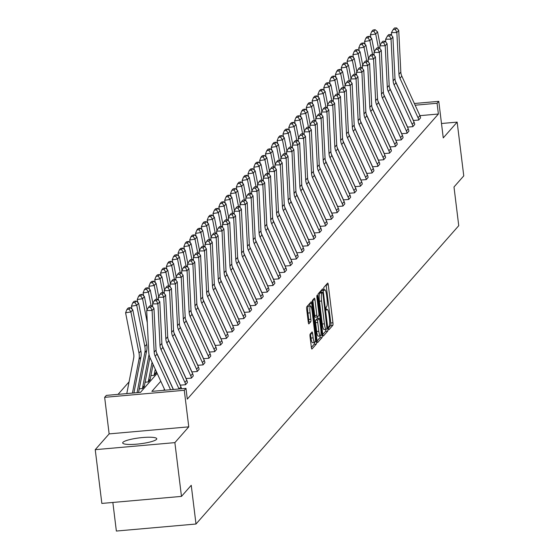 <?xml version="1.0" encoding="UTF-8"?>
<svg xmlns="http://www.w3.org/2000/svg" width="559" height="559" viewBox="0 0 559 559"><rect width="100%" height="100%" fill="white"/><g stroke="black" fill="none" stroke-linecap="round" stroke-linejoin="round"><path stroke-width="0.84" d="M328.496 328.552L328.937 329.74L332.829 325.317A2.159 0.405 84.9 0 0 332.94 322.788L328.273 284.79A2.159 0.405 84.9 0 0 327.714 283.057A2.159 0.405 84.9 0 0 327.644 283.099L323.752 287.522L324.066 290.505L324.618 289.904A6.911 1.307 84.9 0 1 324.835 289.772A6.911 1.307 84.9 0 1 326.617 295.327L327.008 298.492A6.911 1.307 84.9 0 1 326.666 306.584L326.163 307.15L326.086 308.924L326.477 310.133L327.029 309.532A6.911 1.307 84.9 0 1 327.246 309.406A6.911 1.307 84.9 0 1 329.027 314.962L329.419 318.127A6.911 1.307 84.9 0 1 329.076 326.211L328.573 326.784L328.496 328.552M122.938 442.33A17.161 2.984 173 0 1 141.008 437.697A17.161 2.984 173 0 1 156.765 438.752A17.161 2.984 173 0 1 156.513 439.36A17.161 2.984 173 0 1 138.443 443.993A17.161 2.984 173 0 1 122.694 442.938A17.161 2.984 173 0 1 122.938 442.33M95.24 449.667L174.876 442.63L188.767 426.845L109.138 433.889L95.24 449.667L101.843 503.428L181.472 496.392L191.241 485.303L195.999 524.014L458.743 225.689L453.992 186.979L463.76 175.882L457.157 122.121L441.491 123.504M181.472 496.392L174.876 442.63M310.154 334.1A2.159 0.405 84.9 0 0 310.049 336.63L311.356 347.293A2.159 0.405 84.9 0 0 311.915 349.026A2.159 0.405 84.9 0 0 311.985 348.984L316.31 344.071A2.159 0.405 84.9 0 0 316.415 341.549L311.754 303.551A2.159 0.405 84.9 0 0 311.195 301.811A2.159 0.405 84.9 0 0 311.125 301.853L306.8 306.765A2.159 0.405 84.9 0 0 306.688 309.295L308.275 322.173A2.159 0.405 84.9 0 0 308.827 323.906A2.159 0.405 84.9 0 0 308.896 323.864L310.748 321.76A2.159 0.405 84.9 0 0 310.86 319.238L310.07 312.851A5.779 1.09 84.9 0 1 310.545 305.983A5.779 1.09 84.9 0 1 312.034 310.622L315.108 335.638A5.779 1.09 84.9 0 1 314.633 342.506A5.779 1.09 84.9 0 1 313.145 337.867L312.635 333.695A2.159 0.405 84.9 0 0 312.076 331.962A2.159 0.405 84.9 0 0 312.006 332.004L310.154 334.1M414.359 103.499L438.773 101.34L443.259 137.898L457.157 122.121M438.773 101.34L437.068 103.268L415.148 105.211M160.789 381.252L151.866 391.37L185.979 388.358L187.3 399.112L438.389 114.022L437.068 103.268M185.979 388.358L184.281 390.287L104.652 397.33L106.35 395.395L140.463 392.383L157.184 373.391M188.767 426.845L184.281 390.287M322.76 334.345A2.159 0.405 84.9 0 0 323.319 336.078A2.159 0.405 84.9 0 0 323.388 336.036L327.714 331.124A2.159 0.405 84.9 0 0 327.819 328.594L323.158 290.596A2.159 0.405 84.9 0 0 322.599 288.863A2.159 0.405 84.9 0 0 322.529 288.905L318.204 293.817A2.159 0.405 84.9 0 0 318.099 296.347L322.76 334.345M322.012 337.601L317.687 342.513A2.159 0.405 84.9 0 1 317.617 342.555A2.159 0.405 84.9 0 1 317.058 340.815L312.39 302.817A2.159 0.405 84.9 0 1 312.502 300.295L314.354 298.192A2.159 0.405 84.9 0 1 314.424 298.15A2.159 0.405 84.9 0 1 314.976 299.883L316.869 315.297A2.159 0.405 84.9 0 0 317.428 317.03A2.159 0.405 84.9 0 0 317.498 316.988L318.728 315.597A2.159 0.405 84.9 0 0 318.833 313.068L316.862 297.025L316.988 295.229L317.379 296.438L322.117 335.072A2.159 0.405 84.9 0 1 322.012 337.601L319.86 337.79L317.079 340.948M112.855 502.457L116.363 531.05L195.999 524.014M153.089 364.461L150.245 379.086A2.201 2.124 -138.6 0 0 150.224 379.757L148.359 381.923L145.095 382.209M129.073 381.853L118.054 394.361M156.282 371.421L156.073 372.469A2.201 2.124 -138.6 0 0 156.052 373.139L154.186 375.306L150.923 375.592M149.903 357.46L144.418 385.703A2.201 2.124 -138.6 0 0 144.397 386.374L142.531 388.54L139.268 388.826M109.138 433.889L104.652 397.33M164.479 389.309L163.57 390.336M438.389 114.022L419.935 115.657M185.574 384.69L187.44 382.566L185.574 384.69A7.7 7.442 -138.6 0 0 184.924 382.412L166.827 342.94A10.998 10.635 41.4 0 1 165.841 338.908L163.752 297.22L158.337 297.304L158.477 300.134M162.285 345.86L180.005 384.515A2.201 2.124 41.4 0 1 180.194 385.165L185.574 384.732M191.402 378.073L193.267 375.948L191.402 378.073A7.7 7.442 -138.6 0 0 190.752 375.795L172.654 336.322A10.998 10.635 41.4 0 1 171.669 332.291L169.58 290.603L164.164 290.687L164.304 293.517M168.112 339.243L185.833 377.898A2.201 2.124 41.4 0 1 186.021 378.548L191.402 378.115M197.229 371.456L199.095 369.331L197.229 371.456A7.7 7.442 -138.6 0 0 196.579 369.178L178.482 329.705A10.998 10.635 41.4 0 1 177.496 325.673L175.407 283.986L169.992 284.07L170.132 286.9M173.94 332.626L191.66 371.281A2.201 2.124 41.4 0 1 191.849 371.931L197.236 371.497M203.057 364.838L204.922 362.714L203.057 364.838A7.7 7.442 -138.6 0 0 202.407 362.56L184.316 323.088A10.998 10.635 41.4 0 1 183.324 319.056L181.235 277.369L175.819 277.453L175.959 280.283M179.767 326.009L197.488 364.664A2.201 2.124 41.4 0 1 197.676 365.313L203.064 364.88M208.884 358.221L210.75 356.097L208.884 358.221A7.7 7.442 -138.6 0 0 208.234 355.943L190.144 316.471A10.998 10.635 41.4 0 1 189.152 312.439L187.062 270.752L181.647 270.836L181.787 273.665M185.595 319.392L203.315 358.046A2.201 2.124 41.4 0 1 203.504 358.696L208.891 358.263M214.712 351.604L216.578 349.48L214.712 351.604A7.7 7.442 -138.6 0 0 214.062 349.326L195.971 309.854A10.998 10.635 41.4 0 1 194.979 305.822L192.89 264.134L187.475 264.218L187.614 267.048M191.43 312.774L209.143 351.429A2.201 2.124 41.4 0 1 209.332 352.079L214.719 351.646M220.539 344.987L222.405 342.863L220.539 344.987A7.7 7.442 -138.6 0 0 219.89 342.709L201.799 303.237A10.998 10.635 41.4 0 1 200.807 299.205L198.718 257.517L193.302 257.601L193.449 260.431M197.257 306.157L214.977 344.812A2.201 2.124 41.4 0 1 215.159 345.462L220.546 345.029M226.367 338.37L228.233 336.245L226.367 338.37A7.7 7.442 -138.6 0 0 225.717 336.092L207.627 296.619A10.998 10.635 41.4 0 1 206.634 292.588L204.545 250.9L199.13 250.984L199.277 253.814M203.085 299.54L220.805 338.195A2.201 2.124 41.4 0 1 220.987 338.845L226.374 338.412M232.195 331.753L234.06 329.628L232.195 331.753A7.7 7.442 -138.6 0 0 231.552 329.475L213.454 290.002A10.998 10.635 41.4 0 1 212.462 285.97L210.373 244.283L204.957 244.367L205.104 247.197M208.912 292.923L226.633 331.578A2.201 2.124 41.4 0 1 226.814 332.228L232.202 331.794M238.022 325.135L239.895 323.011L238.022 325.135A7.7 7.442 -138.6 0 0 237.379 322.857L219.282 283.385A10.998 10.635 41.4 0 1 218.289 279.353L216.2 237.666L210.785 237.75L210.932 240.58M214.74 286.306L232.46 324.961A2.201 2.124 41.4 0 1 232.642 325.611L238.029 325.177M243.85 318.518L245.722 316.394L243.85 318.518A7.7 7.442 -138.6 0 0 243.207 316.24L225.109 276.768A10.998 10.635 41.4 0 1 224.117 272.736L222.028 231.049L216.612 231.133L216.759 233.962M220.567 279.689L238.288 318.344A2.201 2.124 41.4 0 1 238.469 318.993L243.857 318.56M249.677 311.901L251.55 309.777L249.677 311.901A7.7 7.442 -138.6 0 0 249.034 309.623L230.937 270.151A10.998 10.635 41.4 0 1 229.945 266.119L227.855 224.432L222.447 224.515L222.587 227.345M226.395 273.072L244.115 311.726A2.201 2.124 41.4 0 1 244.297 312.376L249.684 311.943M255.505 305.284L257.378 303.16L255.505 305.284A7.7 7.442 -138.6 0 0 254.862 303.006L236.764 263.534A10.998 10.635 41.4 0 1 235.772 259.502L233.683 217.814L228.275 217.898L228.414 220.728M232.223 266.454L249.943 305.109A2.201 2.124 41.4 0 1 250.125 305.759L255.512 305.326M261.332 298.667L263.205 296.543L261.332 298.667A7.7 7.442 -138.6 0 0 260.69 296.389L242.592 256.916A10.998 10.635 41.4 0 1 241.6 252.885L239.511 211.197L234.102 211.281L234.242 214.111M238.05 259.837L255.77 298.492A2.201 2.124 41.4 0 1 255.952 299.142L261.339 298.709M267.16 292.05L269.033 289.925L267.16 292.05A7.7 7.442 -138.6 0 0 266.517 289.772L248.42 250.299A10.998 10.635 41.4 0 1 247.427 246.267L245.345 204.58L239.93 204.664L240.07 207.494M243.878 253.22L261.598 291.875A2.201 2.124 41.4 0 1 261.78 292.525L267.167 292.091M272.995 285.432L274.86 283.308L272.995 285.432A7.7 7.442 -138.6 0 0 272.345 283.154L254.247 243.682A10.998 10.635 41.4 0 1 253.255 239.65L251.173 197.963L245.757 198.047L245.897 200.877M249.705 246.603L267.426 285.258A2.201 2.124 41.4 0 1 267.614 285.908L272.995 285.474M278.822 278.815L280.688 276.691L278.822 278.815A7.7 7.442 -138.6 0 0 278.172 276.537L260.075 237.065A10.998 10.635 41.4 0 1 259.083 233.033L257 191.346L251.585 191.43L251.725 194.259M255.533 239.986L273.253 278.641A2.201 2.124 41.4 0 1 273.442 279.29L278.822 278.857M284.65 272.198L286.515 270.074L284.65 272.198A7.7 7.442 -138.6 0 0 284 269.92L265.902 230.448A10.998 10.635 41.4 0 1 264.917 226.416L262.828 184.729L257.413 184.812L257.552 187.642M261.36 233.369L279.081 272.023A2.201 2.124 41.4 0 1 279.269 272.673L284.65 272.24M290.477 265.581L292.343 263.457L290.477 265.581A7.7 7.442 -138.6 0 0 289.828 263.303L271.73 223.831A10.998 10.635 41.4 0 1 270.745 219.799L268.655 178.111L263.24 178.195L263.38 181.025M267.188 226.751L284.908 265.406A2.201 2.124 41.4 0 1 285.097 266.056L290.477 265.623M296.305 258.964L298.171 256.84L296.305 258.964A7.7 7.442 -138.6 0 0 295.655 256.686L277.557 217.213A10.998 10.635 41.4 0 1 276.572 213.182L274.483 171.494L269.068 171.578L269.207 174.408M273.016 220.134L290.736 258.789A2.201 2.124 41.4 0 1 290.925 259.439L296.312 259.006M302.133 252.347L303.998 250.222L302.133 252.347A7.7 7.442 -138.6 0 0 301.483 250.069L283.392 210.596A10.998 10.635 41.4 0 1 282.4 206.564L280.311 164.877L274.895 164.961L275.035 167.791M278.843 213.517L296.563 252.172A2.201 2.124 41.4 0 1 296.752 252.822L302.139 252.388M307.96 245.729L309.826 243.605L307.96 245.729A7.7 7.442 -138.6 0 0 307.31 243.451L289.22 203.979A10.998 10.635 41.4 0 1 288.227 199.947L286.138 158.26L280.723 158.344L280.863 161.174M284.671 206.9L302.391 245.555A2.201 2.124 41.4 0 1 302.58 246.205L307.967 245.771M313.788 239.112L315.653 236.988L313.788 239.112A7.7 7.442 -138.6 0 0 313.138 236.834L295.047 197.362A10.998 10.635 41.4 0 1 294.055 193.33L291.966 151.643L286.55 151.727L286.69 154.557M290.505 200.283L308.219 238.938A2.201 2.124 41.4 0 1 308.407 239.587L313.795 239.154M319.615 232.495L321.481 230.371L319.615 232.495A7.7 7.442 -138.6 0 0 318.965 230.217L300.875 190.745A10.998 10.635 41.4 0 1 299.883 186.713L297.793 145.026L292.378 145.109L292.525 147.939M296.333 193.666L314.053 232.32A2.201 2.124 41.4 0 1 314.235 232.97L319.622 232.537M325.443 225.878L327.308 223.754L325.443 225.878A7.7 7.442 -138.6 0 0 324.793 223.6L306.702 184.128A10.998 10.635 41.4 0 1 305.71 180.096L303.621 138.408L298.206 138.492L298.352 141.322M302.16 187.048L319.881 225.703A2.201 2.124 41.4 0 1 320.062 226.353L325.45 225.92M331.27 219.261L333.136 217.137L331.27 219.261A7.7 7.442 -138.6 0 0 330.628 216.983L312.53 177.51A10.998 10.635 41.4 0 1 311.538 173.479L309.448 131.791L304.033 131.875L304.18 134.705M307.988 180.431L325.708 219.086A2.201 2.124 41.4 0 1 325.89 219.736L331.277 219.303M337.098 212.644L338.971 210.519L337.098 212.644A7.7 7.442 -138.6 0 0 336.455 210.366L318.357 170.893A10.998 10.635 41.4 0 1 317.365 166.862L315.276 125.174L309.861 125.258L310.007 128.088M313.816 173.814L331.536 212.469A2.201 2.124 41.4 0 1 331.718 213.119L337.105 212.686M342.926 206.026L344.798 203.902L342.926 206.026A7.7 7.442 -138.6 0 0 342.283 203.749L324.185 164.276A10.998 10.635 41.4 0 1 323.193 160.244L321.104 118.557L315.688 118.641L315.835 121.471M319.643 167.197L337.363 205.852A2.201 2.124 41.4 0 1 337.545 206.502L342.933 206.068M348.753 199.409L350.626 197.285L348.753 199.409A7.7 7.442 -138.6 0 0 348.11 197.131L330.013 157.659A10.998 10.635 41.4 0 1 329.02 153.627L326.931 111.94L321.523 112.024L321.663 114.854M325.471 160.58L343.191 199.235A2.201 2.124 41.4 0 1 343.373 199.884L348.76 199.451M354.581 192.792L356.453 190.668L354.581 192.792A7.7 7.442 -138.6 0 0 353.938 190.514L335.84 151.042A10.998 10.635 41.4 0 1 334.848 147.01L332.759 105.323L327.35 105.406L327.49 108.236M331.298 153.963L349.019 192.617A2.201 2.124 41.4 0 1 349.2 193.267L354.588 192.834M360.408 186.175L362.281 184.051L360.408 186.175A7.7 7.442 -138.6 0 0 359.765 183.897L341.668 144.425A10.998 10.635 41.4 0 1 340.676 140.393L338.586 98.705L333.178 98.789L333.318 101.619M337.126 147.345L354.846 186A2.201 2.124 41.4 0 1 355.028 186.65L360.415 186.217M366.236 179.558L368.108 177.434L366.236 179.558A7.7 7.442 -138.6 0 0 365.593 177.28L347.495 137.807A10.998 10.635 41.4 0 1 346.503 133.776L344.421 92.088L339.006 92.172L339.145 95.002M342.953 140.728L360.674 179.383A2.201 2.124 41.4 0 1 360.855 180.033L366.243 179.6M372.07 172.941L373.936 170.816L372.07 172.941A7.7 7.442 -138.6 0 0 371.421 170.663L353.323 131.19A10.998 10.635 41.4 0 1 352.331 127.159L350.248 85.471L344.833 85.555L344.973 88.385M348.781 134.111L366.501 172.766A2.201 2.124 41.4 0 1 366.69 173.416L372.07 172.983M377.898 166.323L379.764 164.199L377.898 166.323A7.7 7.442 -138.6 0 0 377.248 164.046L359.151 124.573A10.998 10.635 41.4 0 1 358.158 120.541L356.076 78.854L350.661 78.938L350.8 81.768M354.609 127.494L372.329 166.149A2.201 2.124 41.4 0 1 372.518 166.799L377.898 166.365M383.726 159.706L385.591 157.582L383.726 159.706A7.7 7.442 -138.6 0 0 383.076 157.428L364.978 117.956A10.998 10.635 41.4 0 1 363.993 113.924L361.904 72.237L356.488 72.321L356.628 75.151M360.436 120.877L378.157 159.532A2.201 2.124 41.4 0 1 378.345 160.181L383.726 159.748M389.553 153.089L391.419 150.965L389.553 153.089A7.7 7.442 -138.6 0 0 388.903 150.811L370.806 111.339A10.998 10.635 41.4 0 1 369.82 107.307L367.731 65.62L362.316 65.703L362.456 68.533M366.264 114.26L383.984 152.914A2.201 2.124 41.4 0 1 384.173 153.564L389.553 153.131M395.381 146.472L397.246 144.348L395.381 146.472A7.7 7.442 -138.6 0 0 394.731 144.194L376.633 104.722A10.998 10.635 41.4 0 1 375.648 100.69L373.559 59.002L368.143 59.086L368.283 61.916M372.091 107.642L389.812 146.297A2.201 2.124 41.4 0 1 390 146.947L395.388 146.514M401.208 139.855L403.074 137.731L401.208 139.855A7.7 7.442 -138.6 0 0 400.558 137.577L382.468 98.105A10.998 10.635 41.4 0 1 381.476 94.073L379.386 52.385L373.971 52.469L374.111 55.299M377.919 101.025L395.639 139.68A2.201 2.124 41.4 0 1 395.828 140.33L401.215 139.897M407.036 133.238L408.902 131.113L407.036 133.238A7.7 7.442 -138.6 0 0 406.386 130.96L388.295 91.487A10.998 10.635 41.4 0 1 387.303 87.456L385.214 45.768L379.799 45.852L379.938 48.682M383.747 94.408L401.467 133.063A2.201 2.124 41.4 0 1 401.655 133.713L407.043 133.28M412.863 126.62L414.729 124.496L412.863 126.62A7.7 7.442 -138.6 0 0 412.214 124.343L394.123 84.87A10.998 10.635 41.4 0 1 393.131 80.838L391.041 39.151L385.626 39.235L385.766 42.065M389.581 87.791L407.294 126.446A2.201 2.124 41.4 0 1 407.483 127.096L412.87 126.662M418.691 120.003L420.557 117.879L418.691 120.003A7.7 7.442 -138.6 0 0 418.041 117.725L399.951 78.253A10.998 10.635 41.4 0 1 398.958 74.221L396.869 32.534L391.454 32.618L391.593 35.448M395.409 81.174L413.129 119.829A2.201 2.124 41.4 0 1 413.311 120.478L418.698 120.045M328.447 328.035L330.676 325.506A2.159 0.405 84.9 0 0 330.788 322.976L326.121 284.978A2.159 0.405 84.9 0 0 326.1 284.852M321.201 292.406L321.006 290.792A2.159 0.405 84.9 0 0 320.985 290.659M322.781 334.478L325.562 331.312A2.159 0.405 84.9 0 0 325.729 329.398M326.945 328.629L322.927 293.503L322.536 292.287L321.956 292.923A6.911 1.307 84.9 0 0 321.614 301.008L324.416 323.808A6.911 1.307 84.9 0 0 326.197 329.363A6.911 1.307 84.9 0 0 326.414 329.23L326.945 328.629M320.44 292.497L322.487 292.315M324.262 329.419A6.911 1.307 84.9 0 1 324.045 329.551A6.911 1.307 84.9 0 1 322.263 323.996L319.462 301.203A6.911 1.307 84.9 0 1 319.804 293.112L320.335 292.511M317.351 317.002L315.346 317.177A2.159 0.405 84.9 0 1 315.276 317.219A2.159 0.405 84.9 0 1 314.717 315.486L312.823 300.071A2.159 0.405 84.9 0 0 312.809 299.945M317.694 316.764L317.924 318.616M318.833 331.284A5.779 1.09 84.9 0 0 320.321 335.924A5.779 1.09 84.9 0 0 320.796 329.055L319.713 320.244A2.159 0.405 84.9 0 0 319.154 318.511A2.159 0.405 84.9 0 0 319.091 318.546L317.861 319.944A2.159 0.405 84.9 0 0 317.75 322.473L318.833 331.284L316.68 331.473A5.779 1.09 84.9 0 0 318.169 336.113L320.321 335.924M317.079 318.728A2.159 0.405 84.9 0 0 317.002 318.7A2.159 0.405 84.9 0 0 316.939 318.742L319.091 318.546M316.68 331.473L315.597 322.662A2.159 0.405 84.9 0 1 315.709 320.132L316.939 318.742M319.86 337.79A2.159 0.405 84.9 0 0 320.027 335.952M314.633 342.506L312.481 342.695A5.779 1.09 84.9 0 1 310.993 338.055L310.483 333.884A2.159 0.405 84.9 0 0 310.462 333.751M310.545 305.983L308.393 306.171A5.779 1.09 84.9 0 0 307.918 313.04L310.07 312.851M308.288 322.305L308.596 321.956A2.159 0.405 84.9 0 0 308.708 319.427L307.918 313.04M309.882 306.039L309.602 303.74A2.159 0.405 84.9 0 0 309.581 303.607M311.377 347.425L314.158 344.26A2.159 0.405 84.9 0 0 314.333 342.534M375.138 29.697L373.007 30.046L371.7 31.528L373.831 31.185L375.138 29.697L377.556 31.891L380.169 45.195M377.556 31.891L375.69 34.015L378.401 47.815M373.831 31.185L375.69 34.015L370.372 34.875L371.7 31.528M370.945 37.795L370.372 34.875M420.557 117.879A7.7 7.442 -138.6 0 0 419.914 115.608L401.816 76.136A10.998 10.635 41.4 0 1 400.824 72.104L398.735 30.41L396.869 32.534L395.388 29.431L396.694 27.95L394.528 27.985L393.222 29.466L395.388 29.431M393.222 29.466L391.454 32.618M398.735 30.41L396.694 27.95M369.31 36.314L367.179 36.663L365.872 38.145L368.004 37.802L369.31 36.314L371.728 38.508L374.341 51.812M371.728 38.508L369.862 40.632L372.574 54.433M368.004 37.802L369.862 40.632L364.545 41.492L365.872 38.145M365.118 44.413L364.545 41.492M363.483 42.931L361.352 43.281L360.045 44.762L362.176 44.42L363.483 42.931L365.9 45.125L368.514 58.429M365.9 45.125L364.035 47.249L366.746 61.05M362.176 44.42L364.035 47.249L358.717 48.109L360.045 44.762M359.29 51.03L358.717 48.109M414.729 124.496A7.7 7.442 -138.6 0 0 414.086 122.225L395.989 82.753A10.998 10.635 41.4 0 1 394.996 78.721L392.907 37.027L391.041 39.151L389.56 36.049L390.867 34.567L388.701 34.602L387.394 36.083L389.56 36.049M387.394 36.083L385.626 39.235M392.907 37.027L390.867 34.567M408.902 131.113A7.7 7.442 -138.6 0 0 408.259 128.843L390.161 89.37A10.998 10.635 41.4 0 1 389.169 85.338L387.08 43.644L385.214 45.768L383.726 42.666L385.039 41.184L382.873 41.219L381.566 42.701L383.726 42.666M381.566 42.701L379.799 45.852M387.08 43.644L385.039 41.184M357.655 49.548L355.524 49.898L354.217 51.379L356.349 51.037L357.655 49.548L360.073 51.742L362.686 65.047M360.073 51.742L358.207 53.867L360.918 67.667M356.349 51.037L358.207 53.867L352.89 54.726L354.217 51.379M353.463 57.647L352.89 54.726M403.074 137.731A7.7 7.442 -138.6 0 0 402.431 135.46L384.333 95.987A10.998 10.635 41.4 0 1 383.341 91.956L381.252 50.261L379.386 52.385L377.898 49.283L379.212 47.801L377.046 47.836L375.732 49.318L377.898 49.283M375.732 49.318L373.971 52.469M381.252 50.261L379.212 47.801M351.828 56.166L349.696 56.515L348.39 57.996L350.521 57.654L351.828 56.166L354.245 58.36L356.859 71.664M354.245 58.36L352.38 60.484L355.091 74.284M350.521 57.654L352.38 60.484L347.062 61.343L348.39 57.996M347.635 64.264L347.062 61.343M397.246 144.348A7.7 7.442 -138.6 0 0 396.604 142.077L378.506 102.604A10.998 10.635 41.4 0 1 377.514 98.573L375.424 56.878L373.559 59.002L372.07 55.9L373.377 54.419L371.218 54.454L369.904 55.935L372.07 55.9M369.904 55.935L368.143 59.086M375.424 56.878L373.377 54.419M346 62.783L343.869 63.132L342.562 64.613L344.693 64.271L346 62.783L348.418 64.977L351.031 78.281M348.418 64.977L346.552 67.101L349.263 80.901M344.693 64.271L346.552 67.101L341.228 67.96L342.562 64.613M341.808 70.881L341.228 67.96M391.419 150.965A7.7 7.442 -138.6 0 0 390.769 148.694L372.678 109.222A10.998 10.635 41.4 0 1 371.686 105.19L369.597 63.495L367.731 65.62L366.243 62.517L367.549 61.036L365.383 61.071L364.077 62.552L366.243 62.517M364.077 62.552L362.316 65.703M369.597 63.495L367.549 61.036M340.172 69.4L338.041 69.749L336.735 71.231L338.859 70.888L340.172 69.4L342.59 71.594L345.203 84.898M342.59 71.594L340.724 73.718L343.436 87.518M338.859 70.888L340.724 73.718L335.4 74.578L336.735 71.231M335.98 77.498L335.4 74.578M385.591 157.582A7.7 7.442 -138.6 0 0 384.941 155.311L366.851 115.839A10.998 10.635 41.4 0 1 365.859 111.807L363.769 70.113L361.904 72.237L360.415 69.134L361.722 67.653L359.556 67.688L358.249 69.169L360.415 69.134M358.249 69.169L356.488 72.321M363.769 70.113L361.722 67.653M334.345 76.017L332.214 76.366L330.907 77.848L333.031 77.505L334.345 76.017L336.763 78.211L339.376 91.515M336.763 78.211L334.897 80.335L337.601 94.136M333.031 77.505L334.897 80.335L329.572 81.195L330.907 77.848M330.145 84.116L329.572 81.195M379.764 164.199A7.7 7.442 -138.6 0 0 379.114 161.928L361.023 122.456A10.998 10.635 41.4 0 1 360.031 118.424L357.942 76.73L356.076 78.854L354.588 75.751L355.894 74.27L353.728 74.305L352.422 75.786L354.588 75.751M352.422 75.786L350.661 78.938M357.942 76.73L355.894 74.27M328.51 82.634L326.386 82.984L325.079 84.465L327.204 84.123L328.51 82.634L330.935 84.828L333.548 98.132M330.935 84.828L329.062 86.952L331.773 100.753M327.204 84.123L329.062 86.952L323.745 87.812L325.079 84.465M324.318 90.733L323.745 87.812M373.936 170.816A7.7 7.442 -138.6 0 0 373.286 168.545L355.196 129.073A10.998 10.635 41.4 0 1 354.203 125.041L352.114 83.347L350.248 85.471L348.76 82.369L350.067 80.887L347.901 80.922L346.594 82.404L348.76 82.369M346.594 82.404L344.833 85.555M352.114 83.347L350.067 80.887M322.683 89.251L320.559 89.601L319.252 91.082L321.376 90.74L322.683 89.251L325.107 91.445L327.721 104.75M325.107 91.445L323.235 93.57L325.946 107.37M321.376 90.74L323.235 93.57L317.917 94.429L319.252 91.082M318.49 97.35L317.917 94.429M368.108 177.434A7.7 7.442 -138.6 0 0 367.459 175.163L349.368 135.69A10.998 10.635 41.4 0 1 348.376 131.658L346.287 89.964L344.421 92.088L342.933 88.986L344.239 87.504L342.073 87.539L340.766 89.021L342.933 88.986M340.766 89.021L339.006 92.172M346.287 89.964L344.239 87.504M316.855 95.868L314.731 96.218L313.424 97.699L315.549 97.357L316.855 95.868L319.28 98.063L321.893 111.367M319.28 98.063L317.407 100.187L320.118 113.987M315.549 97.357L317.407 100.187L312.09 101.046L313.424 97.699M312.663 103.967L312.09 101.046M362.281 184.051A7.7 7.442 -138.6 0 0 361.631 181.78L343.533 142.307A10.998 10.635 41.4 0 1 342.548 138.276L340.459 96.581L338.586 98.705L337.105 95.603L338.412 94.122L336.245 94.157L334.939 95.638L337.105 95.603M334.939 95.638L333.178 98.789M340.459 96.581L338.412 94.122M311.028 102.486L308.903 102.835L307.597 104.316L309.721 103.974L311.028 102.486L313.452 104.68L316.059 117.984M313.452 104.68L311.58 106.804L314.291 120.604M309.721 103.974L311.58 106.804L306.262 107.663L307.597 104.316M306.835 110.584L306.262 107.663M356.453 190.668A7.7 7.442 -138.6 0 0 355.803 188.397L337.706 148.925A10.998 10.635 41.4 0 1 336.721 144.893L334.631 103.198L332.759 105.323L331.277 102.22L332.584 100.739L330.418 100.774L329.111 102.255L331.277 102.22M329.111 102.255L327.35 105.406M334.631 103.198L332.584 100.739M305.2 109.103L303.076 109.452L301.769 110.934L303.893 110.591L305.2 109.103L307.625 111.297L310.231 124.601M307.625 111.297L305.752 113.421L308.463 127.221M303.893 110.591L305.752 113.421L300.435 114.281L301.769 110.934M301.008 117.201L300.435 114.281M350.626 197.285A7.7 7.442 -138.6 0 0 349.976 195.014L331.878 155.542A10.998 10.635 41.4 0 1 330.886 151.51L328.804 109.816L326.931 111.94L325.45 108.837L326.756 107.356L324.59 107.391L323.284 108.872L325.45 108.837M323.284 108.872L321.523 112.024M328.804 109.816L326.756 107.356M299.372 115.72L297.248 116.069L295.942 117.551L298.066 117.208L299.372 115.72L301.79 117.914L304.403 131.218M301.79 117.914L299.924 120.038L302.636 133.839M298.066 117.208L299.924 120.038L294.607 120.898L295.942 117.551M295.18 123.818L294.607 120.898M344.798 203.902A7.7 7.442 -138.6 0 0 344.148 201.631L326.051 162.159A10.998 10.635 41.4 0 1 325.058 158.127L322.976 116.433L321.104 118.557L319.622 115.454L320.929 113.973L318.763 114.008L317.456 115.489L319.622 115.454M317.456 115.489L315.688 118.641M322.976 116.433L320.929 113.973M293.545 122.337L291.421 122.687L290.107 124.168L292.238 123.825L293.545 122.337L295.963 124.531L298.576 137.835M295.963 124.531L294.097 126.655L296.808 140.456M292.238 123.825L294.097 126.655L288.779 127.515L290.107 124.168M289.352 130.436L288.779 127.515M338.971 210.519A7.7 7.442 -138.6 0 0 338.321 208.248L320.223 168.776A10.998 10.635 41.4 0 1 319.231 164.744L317.149 123.05L315.276 125.174L313.795 122.072L315.101 120.59L312.935 120.625L311.629 122.107L313.795 122.072M311.629 122.107L309.861 125.258M317.149 123.05L315.101 120.59M287.717 128.954L285.593 129.304L284.279 130.785L286.411 130.443L287.717 128.954L290.135 131.148L292.748 144.453M290.135 131.148L288.269 133.273L290.98 147.073M286.411 130.443L288.269 133.273L282.952 134.132L284.279 130.785M283.525 137.053L282.952 134.132M333.136 217.137A7.7 7.442 -138.6 0 0 332.493 214.866L314.396 175.393A10.998 10.635 41.4 0 1 313.403 171.361L311.314 129.667L309.448 131.791L307.967 128.689L309.274 127.207L307.108 127.242L305.801 128.724L307.967 128.689M305.801 128.724L304.033 131.875M311.314 129.667L309.274 127.207M281.89 135.571L279.766 135.921L278.452 137.402L280.583 137.06L281.89 135.571L284.307 137.766L286.921 151.07M284.307 137.766L282.442 139.89L285.153 153.69M280.583 137.06L282.442 139.89L277.124 140.749L278.452 137.402M277.697 143.67L277.124 140.749M327.308 223.754A7.7 7.442 -138.6 0 0 326.666 221.483L308.568 182.01A10.998 10.635 41.4 0 1 307.576 177.979L305.487 136.284L303.621 138.408L302.139 135.306L303.446 133.825L301.28 133.86L299.973 135.341L302.139 135.306M299.973 135.341L298.206 138.492M305.487 136.284L303.446 133.825M276.062 142.189L273.931 142.538L272.624 144.019L274.755 143.677L276.062 142.189L278.48 144.383L281.093 157.687M278.48 144.383L276.614 146.507L279.325 160.307M274.755 143.677L276.614 146.507L271.297 147.366L272.624 144.019M271.87 150.287L271.297 147.366M321.481 230.371A7.7 7.442 -138.6 0 0 320.838 228.1L302.74 188.628A10.998 10.635 41.4 0 1 301.748 184.596L299.659 142.901L297.793 145.026L296.312 141.923L297.619 140.442L295.452 140.477L294.146 141.958L296.312 141.923M294.146 141.958L292.378 145.109M299.659 142.901L297.619 140.442M270.235 148.806L268.103 149.155L266.797 150.637L268.928 150.294L270.235 148.806L272.652 151L275.266 164.304M272.652 151L270.787 153.124L273.498 166.924M268.928 150.294L270.787 153.124L265.469 153.984L266.797 150.637M266.042 156.904L265.469 153.984M315.653 236.988A7.7 7.442 -138.6 0 0 315.01 234.717L296.913 195.245A10.998 10.635 41.4 0 1 295.921 191.213L293.831 149.519L291.966 151.643L290.484 148.54L291.791 147.059L289.625 147.094L288.318 148.575L290.484 148.54M288.318 148.575L286.55 151.727M293.831 149.519L291.791 147.059M264.407 155.423L262.276 155.772L260.969 157.254L263.1 156.911L264.407 155.423L266.825 157.617L269.438 170.921M266.825 157.617L264.959 159.741L267.67 173.542M263.1 156.911L264.959 159.741L259.642 160.601L260.969 157.254M260.214 163.521L259.642 160.601M309.826 243.605A7.7 7.442 -138.6 0 0 309.183 241.334L291.085 201.862A10.998 10.635 41.4 0 1 290.093 197.83L288.004 156.136L286.138 158.26L284.65 155.157L285.963 153.676L283.797 153.711L282.491 155.192L284.65 155.157M282.491 155.192L280.723 158.344M288.004 156.136L285.963 153.676M258.579 162.04L256.448 162.389L255.142 163.871L257.273 163.528L258.579 162.04L260.997 164.234L263.61 177.538M260.997 164.234L259.131 166.358L261.843 180.159M257.273 163.528L259.131 166.358L253.814 167.218L255.142 163.871M254.387 170.139L253.814 167.218M303.998 250.222A7.7 7.442 -138.6 0 0 303.355 247.951L285.258 208.479A10.998 10.635 41.4 0 1 284.265 204.447L282.176 162.753L280.311 164.877L278.822 161.775L280.136 160.293L277.97 160.328L276.656 161.81L278.822 161.775M276.656 161.81L274.895 164.961M282.176 162.753L280.136 160.293M252.752 168.657L250.621 169.007L249.314 170.488L251.445 170.146L252.752 168.657L255.17 170.851L257.783 184.156M255.17 170.851L253.304 172.976L256.015 186.776M251.445 170.146L253.304 172.976L247.986 173.835L249.314 170.488M248.559 176.756L247.986 173.835M298.171 256.84A7.7 7.442 -138.6 0 0 297.528 254.569L279.43 215.096A10.998 10.635 41.4 0 1 278.438 211.064L276.349 169.37L274.483 171.494L272.995 168.392L274.301 166.91L272.142 166.945L270.829 168.427L272.995 168.392M270.829 168.427L269.068 171.578M276.349 169.37L274.301 166.91M246.924 175.274L244.793 175.624L243.486 177.105L245.618 176.763L246.924 175.274L249.342 177.469L251.955 190.773M249.342 177.469L247.476 179.593L250.187 193.393M245.618 176.763L247.476 179.593L242.152 180.452L243.486 177.105M242.732 183.373L242.152 180.452M292.343 263.457A7.7 7.442 -138.6 0 0 291.693 261.186L273.603 221.713A10.998 10.635 41.4 0 1 272.61 217.682L270.521 175.987L268.655 178.111L267.167 175.009L268.474 173.528L266.308 173.563L265.001 175.044L267.167 175.009M265.001 175.044L263.24 178.195M270.521 175.987L268.474 173.528M241.097 181.892L238.966 182.241L237.659 183.722L239.783 183.38L241.097 181.892L243.514 184.086L246.128 197.39M243.514 184.086L241.649 186.21L244.36 200.01M239.783 183.38L241.649 186.21L236.324 187.069L237.659 183.722M236.904 189.99L236.324 187.069M286.515 270.074A7.7 7.442 -138.6 0 0 285.866 267.803L267.775 228.331A10.998 10.635 41.4 0 1 266.783 224.299L264.693 182.604L262.828 184.729L261.339 181.626L262.646 180.145L260.48 180.18L259.173 181.661L261.339 181.626M259.173 181.661L257.413 184.812M264.693 182.604L262.646 180.145M235.269 188.509L233.138 188.858L231.831 190.339L233.955 189.997L235.269 188.509L237.687 190.703L240.3 204.007M237.687 190.703L235.821 192.827L238.525 206.627M233.955 189.997L235.821 192.827L230.497 193.687L231.831 190.339M231.07 196.607L230.497 193.687M280.688 276.691A7.7 7.442 -138.6 0 0 280.038 274.42L261.947 234.948A10.998 10.635 41.4 0 1 260.955 230.916L258.866 189.221L257 191.346L255.512 188.243L256.819 186.762L254.652 186.797L253.346 188.278L255.512 188.243M253.346 188.278L251.585 191.43M258.866 189.221L256.819 186.762M229.435 195.126L227.31 195.475L226.004 196.957L228.128 196.614L229.435 195.126L231.859 197.32L234.473 210.624M231.859 197.32L229.987 199.444L232.698 213.245M228.128 196.614L229.987 199.444L224.669 200.304L226.004 196.957M225.242 203.224L224.669 200.304M274.86 283.308A7.7 7.442 -138.6 0 0 274.21 281.037L256.12 241.565A10.998 10.635 41.4 0 1 255.128 237.533L253.038 195.839L251.173 197.963L249.684 194.86L250.991 193.379L248.825 193.414L247.518 194.895L249.684 194.86M247.518 194.895L245.757 198.047M253.038 195.839L250.991 193.379M223.607 201.743L221.483 202.092L220.176 203.574L222.3 203.231L223.607 201.743L226.032 203.937L228.645 217.241M226.032 203.937L224.159 206.061L226.87 219.862M222.3 203.231L224.159 206.061L218.842 206.921L220.176 203.574M219.414 209.842L218.842 206.921M269.033 289.925A7.7 7.442 -138.6 0 0 268.383 287.654L250.292 248.182A10.998 10.635 41.4 0 1 249.3 244.15L247.211 202.456L245.345 204.58L243.857 201.478L245.163 199.996L242.997 200.031L241.691 201.513L243.857 201.478M241.691 201.513L239.93 204.664M247.211 202.456L245.163 199.996M217.779 208.36L215.655 208.71L214.349 210.191L216.473 209.849L217.779 208.36L220.204 210.554L222.817 223.852M220.204 210.554L218.331 212.679L221.043 226.479M216.473 209.849L218.331 212.679L213.014 213.538L214.349 210.191M213.587 216.459L213.014 213.538M263.205 296.543A7.7 7.442 -138.6 0 0 262.555 294.272L244.458 254.799A10.998 10.635 41.4 0 1 243.472 250.767L241.383 209.073L239.511 211.197L238.029 208.095L239.336 206.613L237.17 206.648L235.863 208.13L238.029 208.095M235.863 208.13L234.102 211.281M241.383 209.073L239.336 206.613M211.952 214.977L209.828 215.327L208.521 216.808L210.645 216.466L211.952 214.977L214.376 217.172L216.983 230.469M214.376 217.172L212.504 219.296L215.215 233.096M210.645 216.466L212.504 219.296L207.186 220.155L208.521 216.808M207.759 223.076L207.186 220.155M257.378 303.16A7.7 7.442 -138.6 0 0 256.728 300.889L238.63 261.416A10.998 10.635 41.4 0 1 237.645 257.385L235.556 215.69L233.683 217.814L232.202 214.712L233.508 213.231L231.342 213.265L230.035 214.747L232.202 214.712M230.035 214.747L228.275 217.898M235.556 215.69L233.508 213.231M206.124 221.595L204 221.944L202.693 223.425L204.818 223.083L206.124 221.595L208.549 223.789L211.155 237.086M208.549 223.789L206.676 225.913L209.387 239.713M204.818 223.083L206.676 225.913L201.359 226.772L202.693 223.425M201.932 229.693L201.359 226.772M251.55 309.777A7.7 7.442 -138.6 0 0 250.9 307.499L232.803 268.034A10.998 10.635 41.4 0 1 231.81 264.002L229.728 222.307L227.855 224.432L226.374 221.329L227.681 219.848L225.515 219.883L224.208 221.364L226.374 221.329M224.208 221.364L222.447 224.515M229.728 222.307L227.681 219.848M200.297 228.212L198.172 228.561L196.866 230.042L198.99 229.7L200.297 228.212L202.721 230.406L205.328 243.703M202.721 230.406L200.849 232.53L203.56 246.33M198.99 229.7L200.849 232.53L195.531 233.389L196.866 230.042M196.104 236.31L195.531 233.389M245.722 316.394A7.7 7.442 -138.6 0 0 245.073 314.116L226.975 274.651A10.998 10.635 41.4 0 1 225.983 270.619L223.9 228.924L222.028 231.049L220.546 227.946L221.853 226.465L219.687 226.5L218.38 227.981L220.546 227.946M218.38 227.981L216.612 231.133M223.9 228.924L221.853 226.465M194.469 234.829L192.345 235.178L191.031 236.66L193.162 236.317L194.469 234.829L196.887 237.023L199.5 250.32M196.887 237.023L195.021 239.147L197.732 252.947M193.162 236.317L195.021 239.147L189.704 240.007L191.031 236.66M190.277 242.927L189.704 240.007M239.895 323.011A7.7 7.442 -138.6 0 0 239.245 320.733L221.147 281.268A10.998 10.635 41.4 0 1 220.155 277.236L218.073 235.542L216.2 237.666L214.719 234.563L216.026 233.082L213.859 233.117L212.553 234.598L214.719 234.563M212.553 234.598L210.785 237.75M218.073 235.542L216.026 233.082M188.642 241.446L186.517 241.795L185.204 243.277L187.335 242.934L188.642 241.446L191.059 243.64L193.673 256.937M191.059 243.64L189.194 245.764L191.905 259.565M187.335 242.934L189.194 245.764L183.876 246.624L185.204 243.277M184.449 249.545L183.876 246.624M234.06 329.628A7.7 7.442 -138.6 0 0 233.417 327.35L215.32 287.885A10.998 10.635 41.4 0 1 214.328 283.853L212.238 242.159L210.373 244.283L208.891 241.181L210.198 239.699L208.032 239.734L206.725 241.215L208.891 241.181M206.725 241.215L204.957 244.367M212.238 242.159L210.198 239.699M182.814 248.063L180.69 248.406L179.376 249.894L181.507 249.552L182.814 248.063L185.232 250.257L187.845 263.555M185.232 250.257L183.366 252.382L186.077 266.182M181.507 249.552L183.366 252.382L178.048 253.241L179.376 249.894M178.621 256.162L178.048 253.241M228.233 336.245A7.7 7.442 -138.6 0 0 227.59 333.968L209.492 294.502A10.998 10.635 41.4 0 1 208.5 290.47L206.411 248.776L204.545 250.9L203.064 247.798L204.37 246.316L202.204 246.351L200.898 247.833L203.064 247.798M200.898 247.833L199.13 250.984M206.411 248.776L204.37 246.316M176.986 254.68L174.855 255.023L173.549 256.511L175.68 256.169L176.986 254.68L179.404 256.874L182.017 270.172M179.404 256.874L177.538 258.999L180.25 272.799M175.68 256.169L177.538 258.999L172.221 259.858L173.549 256.511M172.794 262.779L172.221 259.858M222.405 342.863A7.7 7.442 -138.6 0 0 221.762 340.585L203.665 301.119A10.998 10.635 41.4 0 1 202.672 297.088L200.583 255.393L198.718 257.517L197.236 254.415L198.543 252.934L196.377 252.968L195.07 254.45L197.236 254.415M195.07 254.45L193.302 257.601M200.583 255.393L198.543 252.934M171.159 261.298L169.028 261.64L167.721 263.128L169.852 262.786L171.159 261.298L173.576 263.492L176.19 276.789M173.576 263.492L171.711 265.616L174.422 279.416M169.852 262.786L171.711 265.616L166.393 266.475L167.721 263.128M166.966 269.396L166.393 266.475M216.578 349.48A7.7 7.442 -138.6 0 0 215.935 347.202L197.837 307.736A10.998 10.635 41.4 0 1 196.845 303.705L194.756 262.01L192.89 264.134L191.409 261.032L192.715 259.551L190.549 259.586L189.242 261.067L191.409 261.032M189.242 261.067L187.475 264.218M194.756 262.01L192.715 259.551M165.331 267.915L163.2 268.257L161.893 269.745L164.025 269.403L165.331 267.915L167.749 270.109L170.362 283.406M167.749 270.109L165.883 272.233L168.594 286.033M164.025 269.403L165.883 272.233L160.566 273.092L161.893 269.745M161.139 276.013L160.566 273.092M210.75 356.097A7.7 7.442 -138.6 0 0 210.107 353.819L192.01 314.354A10.998 10.635 41.4 0 1 191.017 310.322L188.928 268.627L187.062 270.752L185.574 267.649L186.888 266.168L184.722 266.203L183.415 267.684L185.574 267.649M183.415 267.684L181.647 270.836M188.928 268.627L186.888 266.168M159.504 274.532L157.372 274.874L156.066 276.363L158.197 276.02L159.504 274.532L161.921 276.726L164.535 290.023M161.921 276.726L160.056 278.85L162.767 292.65M158.197 276.02L160.056 278.85L154.738 279.71L156.066 276.363M155.311 282.63L154.738 279.71M204.922 362.714A7.7 7.442 -138.6 0 0 204.28 360.436L186.182 320.971A10.998 10.635 41.4 0 1 185.19 316.939L183.1 275.245L181.235 277.369L179.746 274.266L181.06 272.785L178.894 272.82L177.58 274.301L179.746 274.266M177.58 274.301L175.819 277.453M183.1 275.245L181.06 272.785M153.676 281.149L151.545 281.491L150.238 282.98L152.369 282.637L153.676 281.149L156.094 283.343L158.707 296.64M154.186 375.306L154.186 375.257A2.201 2.124 -138.6 0 1 154.207 374.593L155.255 369.185M156.094 283.343L154.228 285.467L156.939 299.268M152.369 282.637L154.228 285.467L148.911 286.327L150.238 282.98M149.484 289.248L148.911 286.327M199.095 369.331A7.7 7.442 -138.6 0 0 198.452 367.053L180.354 327.588A10.998 10.635 41.4 0 1 179.362 323.556L177.273 281.862L175.407 283.986L173.919 280.884L175.226 279.402L173.066 279.437L171.753 280.918L173.919 280.884M171.753 280.918L169.992 284.07M177.273 281.862L175.226 279.402M147.849 287.766L145.717 288.109L144.411 289.597L146.542 289.255L147.849 287.766L150.266 289.96L152.88 303.257M148.359 381.923L148.359 381.874A2.201 2.124 -138.6 0 1 148.38 381.21L152.069 362.225M150.266 289.96L148.401 292.084L151.112 305.885M146.542 289.255L148.401 292.084L143.076 292.944L144.411 289.597M143.656 295.865L143.076 292.944M193.267 375.948A7.7 7.442 -138.6 0 0 192.617 373.671L174.527 334.205A10.998 10.635 41.4 0 1 173.535 330.173L171.445 288.479L169.58 290.603L168.091 287.501L169.398 286.019L167.232 286.054L165.925 287.536L168.091 287.501M165.925 287.536L164.164 290.687M171.445 288.479L169.398 286.019M142.021 294.383L139.89 294.726L138.583 296.214L140.707 295.872L142.021 294.383L144.439 296.577L147.052 309.875M142.531 388.54L142.531 388.491A2.201 2.124 -138.6 0 1 142.552 387.827L149.036 354.455M144.439 296.577L142.573 298.702L147.29 322.732M140.707 295.872L142.573 298.702L137.248 299.561L138.583 296.214M137.828 302.482L137.248 299.561M187.44 382.566A7.7 7.442 -138.6 0 0 186.79 380.288L168.699 340.822A10.998 10.635 41.4 0 1 167.707 336.791L165.618 295.096L163.752 297.22L162.264 294.118L163.57 292.637L161.404 292.671L160.098 294.153L162.264 294.118M160.098 294.153L158.337 297.304M165.618 295.096L163.57 292.637M136.193 301.001L134.062 301.343L132.756 302.831L134.88 302.489L136.193 301.001L138.611 303.195L146.696 344.358A16.504 15.945 41.4 0 1 146.71 350.535L138.59 392.32A2.201 2.124 -138.6 0 0 138.562 392.551M138.611 303.195L136.745 305.319L144.83 346.475A16.504 15.945 41.4 0 1 144.844 352.652L137.067 392.684M134.88 302.489L136.745 305.319L131.421 306.178L132.756 302.831M131.994 309.099L131.421 306.178M179.069 388.966L160.999 349.557A10.998 10.635 41.4 0 1 160.007 345.525L157.924 303.837L152.509 303.921L152.649 306.751M156.457 352.477L173.416 389.469M181.542 388.75A7.7 7.442 -138.6 0 0 180.962 386.905L162.872 347.439A10.998 10.635 41.4 0 1 161.879 343.408L159.79 301.713L157.924 303.837L156.436 300.735L157.743 299.254L155.577 299.289L154.27 300.77L156.436 300.735M154.27 300.77L152.509 303.921M159.79 301.713L157.743 299.254M130.359 307.618L128.235 307.96L126.928 309.448L129.052 309.106L130.359 307.618L132.783 309.812L140.868 350.975A16.504 15.945 41.4 0 1 140.882 357.152L133.922 392.956M132.783 309.812L130.911 311.936L139.002 353.092A16.504 15.945 41.4 0 1 139.016 359.269L132.441 393.089M129.052 309.106L130.911 311.936L125.593 312.795L126.928 309.448M126.788 393.592L133.692 358.074A10.998 10.635 -138.6 0 0 133.678 353.959L125.593 312.795M170.551 389.721L155.171 356.174A10.998 10.635 41.4 0 1 154.179 352.142L152.097 310.455L146.682 310.538L148.771 352.233A16.504 15.945 -138.6 0 0 150.252 358.277L164.898 390.224M173.283 389.483L157.044 354.057A10.998 10.635 41.4 0 1 156.052 350.025L153.963 308.33L152.097 310.455L150.609 307.352L151.915 305.871L149.749 305.906L148.442 307.387L150.609 307.352M148.442 307.387L146.682 310.538M153.963 308.33L151.915 305.871M326.204 309.609L327.029 309.532M323.794 289.974L324.618 289.904M326.121 284.978L328.273 284.79M330.788 322.976L332.94 322.788M330.676 325.506L332.829 325.317M321.006 290.792L323.158 290.596M326.903 328.678L327.819 328.594M325.562 331.312L327.714 331.124M319.804 293.112L321.956 292.923M319.462 301.203L321.614 301.008M322.263 323.996L324.416 323.808M312.823 300.071L314.976 299.883M314.717 315.486L316.869 315.297M316.813 296.494L317.379 296.438M320.782 335.19L322.117 335.072M315.709 320.132L317.861 319.944M315.597 322.662L317.75 322.473M310.483 333.884L312.635 333.695M310.993 338.055L313.145 337.867M308.708 319.427L310.86 319.238M308.596 321.956L310.748 321.76M309.602 303.74L311.754 303.551M315.115 341.661L316.415 341.549M314.158 344.26L316.31 344.071M399.951 78.253L401.816 76.136M398.958 74.221L400.824 72.104M418.041 117.725L419.914 115.608M394.123 84.87L395.989 82.753M393.131 80.838L394.996 78.721M412.214 124.343L414.086 122.225M388.295 91.487L390.161 89.37M387.303 87.456L389.169 85.338M406.386 130.96L408.259 128.843M382.468 98.105L384.333 95.987M381.476 94.073L383.341 91.956M400.558 137.577L402.431 135.46M376.633 104.722L378.506 102.604M375.648 100.69L377.514 98.573M394.731 144.194L396.604 142.077M370.806 111.339L372.678 109.222M369.82 107.307L371.686 105.19M388.903 150.811L390.769 148.694M364.978 117.956L366.851 115.839M363.993 113.924L365.859 111.807M383.076 157.428L384.941 155.311M359.151 124.573L361.023 122.456M358.158 120.541L360.031 118.424M377.248 164.046L379.114 161.928M353.323 131.19L355.196 129.073M352.331 127.159L354.203 125.041M371.421 170.663L373.286 168.545M347.495 137.807L349.368 135.69M346.503 133.776L348.376 131.658M365.593 177.28L367.459 175.163M341.668 144.425L343.533 142.307M340.676 140.393L342.548 138.276M359.765 183.897L361.631 181.78M335.84 151.042L337.706 148.925M334.848 147.01L336.721 144.893M353.938 190.514L355.803 188.397M330.013 157.659L331.878 155.542M329.02 153.627L330.886 151.51M348.11 197.131L349.976 195.014M324.185 164.276L326.051 162.159M323.193 160.244L325.058 158.127M342.283 203.749L344.148 201.631M318.357 170.893L320.223 168.776M317.365 166.862L319.231 164.744M336.455 210.366L338.321 208.248M312.53 177.51L314.396 175.393M311.538 173.479L313.403 171.361M330.628 216.983L332.493 214.866M306.702 184.128L308.568 182.01M305.71 180.096L307.576 177.979M324.793 223.6L326.666 221.483M300.875 190.745L302.74 188.628M299.883 186.713L301.748 184.596M318.965 230.217L320.838 228.1M295.047 197.362L296.913 195.245M294.055 193.33L295.921 191.213M313.138 236.834L315.01 234.717M289.22 203.979L291.085 201.862M288.227 199.947L290.093 197.83M307.31 243.451L309.183 241.334M283.392 210.596L285.258 208.479M282.4 206.564L284.265 204.447M301.483 250.069L303.355 247.951M277.557 217.213L279.43 215.096M276.572 213.182L278.438 211.064M295.655 256.686L297.528 254.569M271.73 223.831L273.603 221.713M270.745 219.799L272.61 217.682M289.828 263.303L291.693 261.186M265.902 230.448L267.775 228.331M264.917 226.416L266.783 224.299M284 269.92L285.866 267.803M260.075 237.065L261.947 234.948M259.083 233.033L260.955 230.916M278.172 276.537L280.038 274.42M254.247 243.682L256.12 241.565M253.255 239.65L255.128 237.533M272.345 283.154L274.21 281.037M248.42 250.299L250.292 248.182M247.427 246.267L249.3 244.15M266.517 289.772L268.383 287.654M242.592 256.916L244.458 254.799M241.6 252.885L243.472 250.767M260.69 296.389L262.555 294.272M236.764 263.534L238.63 261.416M235.772 259.502L237.645 257.385M254.862 303.006L256.728 300.889M230.937 270.151L232.803 268.034M229.945 266.119L231.81 264.002M249.034 309.623L250.9 307.499M225.109 276.768L226.975 274.651M224.117 272.736L225.983 270.619M243.207 316.24L245.073 314.116M219.282 283.385L221.147 281.268M218.289 279.353L220.155 277.236M237.379 322.857L239.245 320.733M213.454 290.002L215.32 287.885M212.462 285.97L214.328 283.853M231.552 329.475L233.417 327.35M207.627 296.619L209.492 294.502M206.634 292.588L208.5 290.47M225.717 336.092L227.59 333.968M201.799 303.237L203.665 301.119M200.807 299.205L202.672 297.088M219.89 342.709L221.762 340.585M195.971 309.854L197.837 307.736M194.979 305.822L196.845 303.705M214.062 349.326L215.935 347.202M190.144 316.471L192.01 314.354M189.152 312.439L191.017 310.322M208.234 355.943L210.107 353.819M184.316 323.088L186.182 320.971M183.324 319.056L185.19 316.939M202.407 362.56L204.28 360.436M156.052 373.139L154.186 375.257M156.073 372.469L154.207 374.593M178.482 329.705L180.354 327.588M177.496 325.673L179.362 323.556M196.579 369.178L198.452 367.053M150.224 379.757L148.359 381.874M150.245 379.086L148.38 381.21M172.654 336.322L174.527 334.205M171.669 332.291L173.535 330.173M190.752 375.795L192.617 373.671M144.397 386.374L142.531 388.491M144.418 385.703L142.552 387.827M166.827 342.94L168.699 340.822M165.841 338.908L167.707 336.791M184.924 382.412L186.79 380.288M146.696 344.358L144.83 346.475M146.71 350.535L144.844 352.652M160.999 349.557L162.872 347.439M160.007 345.525L161.879 343.408M179.159 388.959L180.962 386.905M140.868 350.975L139.002 353.092M140.882 357.152L139.016 359.269M155.171 356.174L157.044 354.057M154.179 352.142L156.052 350.025M326.183 309.497L327.246 309.406M323.773 289.869L324.835 289.772M320.384 292.483L322.536 292.287M324.045 329.551L326.197 329.363M315.276 317.219L317.428 317.03M317.002 318.7L319.154 318.511"/></g></svg>
